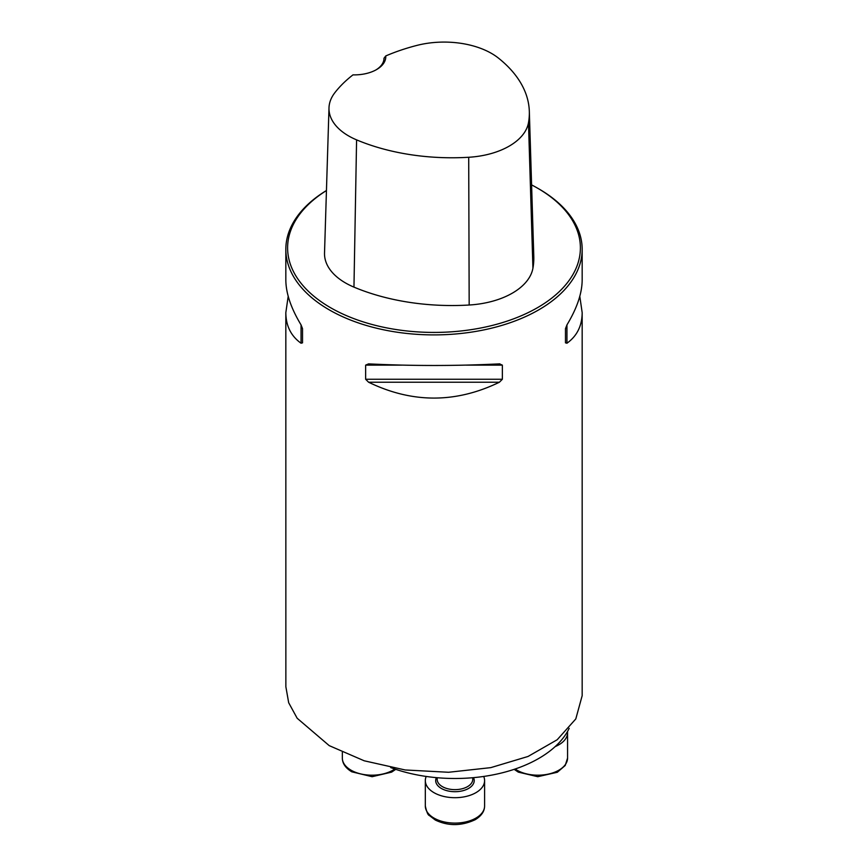 <?xml version="1.0" encoding="UTF-8"?>
<svg xmlns="http://www.w3.org/2000/svg" width="868" height="868" viewBox="0 0 868 868"><rect width="100%" height="100%" fill="white"/><g stroke="black" fill="none" stroke-linecap="round" stroke-linejoin="round"><path stroke-width="1.3" d="M390.719 767.572A118.536 68.442 0 0 0 569.169 728.36M326.444 190.504A148.168 85.541 0 0 0 285.832 249.344A148.168 85.541 0 0 0 329.222 309.843A148.168 85.541 0 0 0 490.702 328.386A148.168 85.541 0 0 0 582.168 249.344A148.168 85.541 0 0 0 538.778 188.855L537.52 188.139A146.388 84.522 0 0 0 531.596 184.895M582.124 695.832L575.799 718.932L557.18 739.753L528.048 756.462L490.767 767.637L448.593 772.27L405.172 769.97L364.213 760.791L329.222 745.634L297.171 718.259L288.675 702.722L285.865 686.762L285.832 312.632L288.198 296.292M499.425 363.876L502.355 365.124L502.355 379.262L499.425 382.213C455.809 403.36 412.191 403.36 368.575 382.213L365.645 379.262L365.645 365.124L368.575 363.876C412.191 366.014 455.809 366.014 499.425 363.876L499.892 363.866M285.832 249.344L285.832 279.941C285.919 293.254 290.997 308.227 301.055 324.892L302.531 328.679L302.531 342.827L301.055 343.229C290.997 336.046 285.919 325.847 285.832 312.632M579.802 296.292L582.168 312.632C582.081 325.847 577.003 336.046 566.945 343.229L565.469 342.827L565.469 328.679L566.945 324.892C577.003 308.227 582.081 293.254 582.168 279.941L582.168 249.344M352.994 74.865A31.411 18.141 0 0 0 376.582 69.57A31.411 18.141 0 0 0 385.75 55.953A161.936 93.494 180 0 1 416.77 45.44A67.107 38.745 180 0 1 498.341 58.026A161.936 93.494 180 0 1 529.328 111.397A161.936 93.494 180 0 1 528.482 122.757A67.107 38.745 180 0 1 468.709 157.271A161.936 93.494 180 0 1 356.585 139.867A67.107 38.745 180 0 1 328.994 107.86A67.107 38.745 180 0 1 334.798 92.767A161.936 93.494 180 0 1 352.994 74.865M385.75 55.953L384.003 58.264M326.444 190.559A146.388 84.522 0 0 0 330.48 307.663A146.388 84.522 0 0 0 537.52 307.663A146.388 84.522 0 0 0 537.52 188.139M328.994 107.86L324.524 252.989A71.567 41.317 0 0 0 353.96 287.124A166.396 96.066 0 0 0 469.176 305.015A71.567 41.317 0 0 0 532.93 268.201A166.396 96.066 0 0 0 533.798 256.527L529.328 111.397M384.003 58.134A29.631 17.11 180 0 1 384.003 58.199A29.631 17.11 180 0 1 375.942 69.928M302.531 342.827L302.531 328.679M567.498 731.54A29.631 17.11 180 0 1 567.563 732.679A29.631 17.11 180 0 1 555.184 746.588M483.704 776.448A29.631 17.11 180 0 1 484.594 780.582A29.631 17.11 180 0 1 475.914 792.679A29.631 17.11 180 0 1 443.613 796.39A29.631 17.11 180 0 1 425.32 780.582A29.631 17.11 180 0 1 426.199 776.448M528.482 122.757L532.93 268.201M356.585 139.867L353.96 287.124M468.709 157.271L469.176 305.015M301.055 343.229L301.055 324.892M566.945 324.892L566.945 343.229M499.425 382.213L368.575 382.213M502.355 379.262L365.645 379.262M502.355 365.124L466.105 365.124M401.895 365.124L365.645 365.124M515.136 769.015A29.631 17.11 0 0 0 547.99 774.18A29.631 17.11 0 0 0 567.563 758.079L567.563 732.679M342.339 752.372L342.339 758.079A29.631 17.11 0 0 0 351.019 770.176A29.631 17.11 0 0 0 394.777 769.015M437.179 777.717L437.179 779.377A17.783 10.264 0 0 0 448.148 788.86A17.783 10.264 0 0 0 467.526 786.636A17.783 10.264 0 0 0 472.734 779.377L472.734 777.717M473.527 777.641A19.259 11.121 180 0 1 468.579 788.448A19.259 11.121 180 0 1 445.273 790.195A19.259 11.121 180 0 1 436.376 777.641M475.914 818.09A29.631 17.11 0 0 0 484.594 805.992C484.539 811.341 481.404 815.92 475.176 819.717C461.472 826.086 448.181 826.195 435.313 820.043L429.345 815.508C427.989 815.16 426.644 811.981 425.32 805.992A29.631 17.11 0 0 0 443.613 821.79A29.631 17.11 0 0 0 475.914 818.09M582.168 695.832L582.168 312.632M514.16 769.341L518.294 772.129L537.769 776.697L557.332 772.26L565.209 765.489L567.563 758.079M395.754 769.341L391.62 772.129L372.133 776.697L351.757 771.804C345.529 768.017 342.393 763.439 342.339 758.079M425.32 780.582L425.32 805.992M484.594 780.582L484.594 805.992"/></g></svg>
